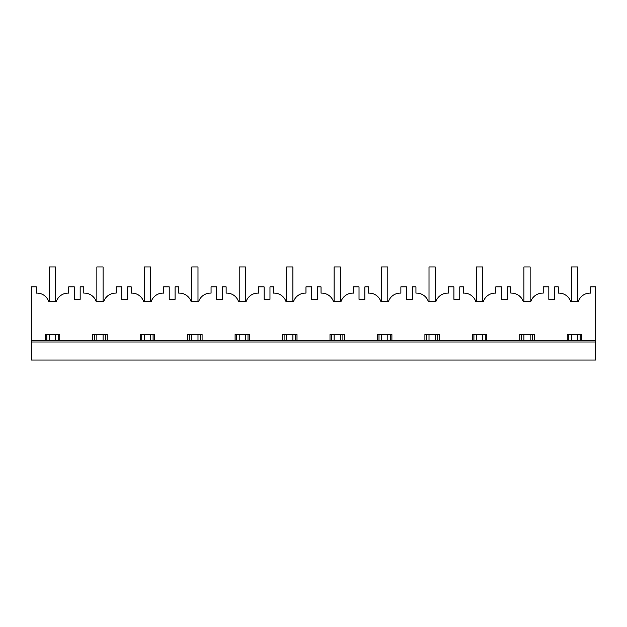 <?xml version="1.0" encoding="UTF-8"?>
<svg xmlns="http://www.w3.org/2000/svg" width="627" height="627" viewBox="0 0 627 627"><rect width="100%" height="100%" fill="white"/><g stroke="black" fill="none" stroke-linecap="round" stroke-linejoin="round"><path stroke-width="0.94" d="M45.301 340.743L45.301 334.52L59.745 334.52L59.745 340.743M46.853 340.743L46.853 334.52M58.186 340.743L58.186 334.52M31.35 360.047L595.65 360.047L595.65 341.989L31.35 341.989L31.35 360.047M68.711 286.876L68.711 293.123A12.454 12.454 0 0 0 56.312 301.516L48.734 301.516A12.454 12.454 0 0 0 36.335 293.123L36.335 286.876L31.35 286.876L31.35 340.743L595.65 340.743L595.65 286.876L590.665 286.876L590.665 293.123A12.454 12.454 0 0 0 578.266 301.516L570.688 301.516A12.454 12.454 0 0 0 558.289 293.123L558.289 286.876L554.676 286.876L554.676 299.33L548.821 299.33L548.821 286.876L543.217 286.876L543.217 293.123A12.454 12.454 0 0 0 530.818 301.516L523.239 301.516A12.454 12.454 0 0 0 510.84 293.123L510.84 286.876L507.227 286.876L507.227 299.33L501.373 299.33L501.373 286.876L495.769 286.876L495.769 293.123A12.454 12.454 0 0 0 483.37 301.516L475.783 301.516A12.454 12.454 0 0 0 463.384 293.123L463.384 286.876L459.771 286.876L459.771 299.33L453.924 299.33L453.924 286.876L448.321 286.876L448.321 293.123A12.454 12.454 0 0 0 435.914 301.516L428.335 301.516A12.454 12.454 0 0 0 415.936 293.123L415.936 286.876L412.323 286.876L412.323 299.33L406.468 299.33L406.468 286.876L400.865 286.876L400.865 293.123A12.454 12.454 0 0 0 388.466 301.516L380.887 301.516A12.454 12.454 0 0 0 368.488 293.123L368.488 286.876L364.875 286.876L364.875 299.33L359.02 299.33L359.02 286.876L353.416 286.876L353.416 293.123A12.454 12.454 0 0 0 341.017 301.516L333.439 301.516A12.454 12.454 0 0 0 321.032 293.123L321.032 286.876L317.427 286.876L317.427 299.33L311.572 299.33L311.572 286.876L305.968 286.876L305.968 293.123A12.454 12.454 0 0 0 293.561 301.516L285.983 301.516A12.454 12.454 0 0 0 273.584 293.123L273.584 286.876L269.971 286.876L269.971 299.33L264.116 299.33L264.116 286.876L258.512 286.876L258.512 293.123A12.454 12.454 0 0 0 246.113 301.516L238.534 301.516A12.454 12.454 0 0 0 226.135 293.123L226.135 286.876L222.522 286.876L222.522 299.33L216.668 299.33L216.668 286.876L211.064 286.876L211.064 293.123A12.454 12.454 0 0 0 198.665 301.516L191.086 301.516A12.454 12.454 0 0 0 178.679 293.123L178.679 286.876L175.074 286.876L175.074 299.33L169.219 299.33L169.219 286.876L163.616 286.876L163.616 293.123A12.454 12.454 0 0 0 151.217 301.516L143.63 301.516A12.454 12.454 0 0 0 131.231 293.123L131.231 286.876L127.618 286.876L127.618 299.33L121.763 299.33L121.763 286.876L116.16 286.876L116.16 293.123A12.454 12.454 0 0 0 103.761 301.516L96.182 301.516A12.454 12.454 0 0 0 83.783 293.123L83.783 286.876L80.17 286.876L80.17 299.33L74.315 299.33L74.315 286.876L68.711 286.876M92.749 340.743L92.749 334.52L107.193 334.52L107.193 340.743M140.197 340.743L140.197 334.52L154.65 334.52L154.65 340.743M187.653 340.743L187.653 334.52L202.098 334.52L202.098 340.743M235.101 340.743L235.101 334.52L249.546 334.52L249.546 340.743M282.55 340.743L282.55 334.52L297.002 334.52L297.002 340.743M329.998 340.743L329.998 334.52L344.45 334.52L344.45 340.743M377.454 340.743L377.454 334.52L391.899 334.52L391.899 340.743M424.902 340.743L424.902 334.52L439.347 334.52L439.347 340.743M472.35 340.743L472.35 334.52L486.803 334.52L486.803 340.743M519.807 340.743L519.807 334.52L534.251 334.52L534.251 340.743M567.255 340.743L567.255 334.52L581.699 334.52L581.699 340.743M31.35 340.743L31.35 341.989M595.65 340.743L595.65 341.989M94.309 340.743L94.309 334.52M105.642 340.743L105.642 334.52M141.757 340.743L141.757 334.52M153.09 340.743L153.09 334.52M189.205 340.743L189.205 334.52M200.538 340.743L200.538 334.52M236.661 340.743L236.661 334.52M247.994 340.743L247.994 334.52M284.109 340.743L284.109 334.52M295.442 340.743L295.442 334.52M331.558 340.743L331.558 334.52M342.891 340.743L342.891 334.52M379.006 340.743L379.006 334.52M390.339 340.743L390.339 334.52M426.462 340.743L426.462 334.52M437.795 340.743L437.795 334.52M473.91 340.743L473.91 334.52M485.243 340.743L485.243 334.52M521.358 340.743L521.358 334.52M532.691 340.743L532.691 334.52M568.814 340.743L568.814 334.52M580.147 340.743L580.147 334.52M49.408 340.743L49.408 334.52M49.408 301.516L49.408 266.953L55.638 266.953L55.638 301.516M55.638 340.743L55.638 334.52M96.856 340.743L96.856 334.52M96.856 301.516L96.856 266.953L103.087 266.953L103.087 301.516M103.087 340.743L103.087 334.52M144.312 340.743L144.312 334.52M144.312 301.516L144.312 266.953L150.535 266.953L150.535 301.516M150.535 340.743L150.535 334.52M191.76 340.743L191.76 334.52M191.76 301.516L191.76 266.953L197.991 266.953L197.991 301.516M197.991 340.743L197.991 334.52M239.208 340.743L239.208 334.52M239.208 301.516L239.208 266.953L245.439 266.953L245.439 301.516M245.439 340.743L245.439 334.52M286.664 340.743L286.664 334.52M286.664 301.516L286.664 266.953L292.887 266.953L292.887 301.516M292.887 340.743L292.887 334.52M334.113 340.743L334.113 334.52M334.113 301.516L334.113 266.953L340.336 266.953L340.336 301.516M340.336 340.743L340.336 334.52M381.561 340.743L381.561 334.52M381.561 301.516L381.561 266.953L387.792 266.953L387.792 301.516M387.792 340.743L387.792 334.52M429.009 340.743L429.009 334.52M429.009 301.516L429.009 266.953L435.24 266.953L435.24 301.516M435.24 340.743L435.24 334.52M476.465 340.743L476.465 334.52M476.465 301.516L476.465 266.953L482.688 266.953L482.688 301.516M482.688 340.743L482.688 334.52M523.913 340.743L523.913 334.52M523.913 301.516L523.913 266.953L530.144 266.953L530.144 301.516M530.144 340.743L530.144 334.52M571.362 340.743L571.362 334.52M571.362 301.516L571.362 266.953L577.592 266.953L577.592 301.516M577.592 340.743L577.592 334.52"/></g></svg>
